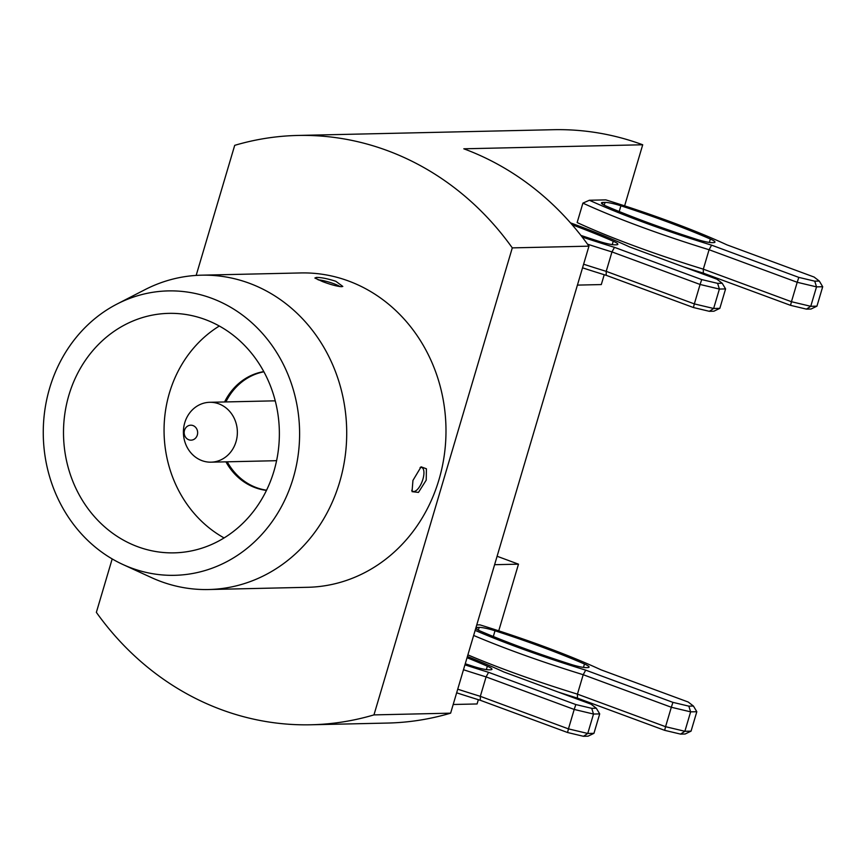 <?xml version="1.0" encoding="UTF-8"?>
<svg xmlns="http://www.w3.org/2000/svg" width="866" height="866" viewBox="0 0 866 866"><rect width="100%" height="100%" fill="white"/><g stroke="black" fill="none" stroke-linecap="round" stroke-linejoin="round"><path stroke-width="1.3" d="M316.436 277.434C321.08 277.369 327.532 278.646 335.802 281.266L342.806 286.44L341.496 286.7C336.971 286.343 330.639 284.633 322.509 281.569L314.878 278.029L316.436 277.434M340.002 286.614A12.73 1.851 16.5 0 0 329.924 282.403A12.73 1.851 16.5 0 0 318.158 279.859M412.941 480.424L421.082 466.828L426.418 468.787L426.224 480.121L418.462 492.408L412.043 491.65L412.941 480.424M411.729 490.351A12.73 5.196 110.3 0 0 422.879 479.331A12.73 5.196 110.3 0 0 420.097 467.532M475.726 628.435A14.971 2.176 -163.5 0 0 480.381 631.108A199.332 29 16.5 0 0 520.812 647.151A199.332 29 16.5 0 0 570.781 664.319A14.971 2.176 -163.5 0 0 586.336 667.621L587.538 667.589A14.971 2.176 -163.5 0 0 589.075 667.112A14.971 2.176 -163.5 0 0 584.474 664.016A199.332 29 16.5 0 0 495.016 630.784L493.317 636.51M475.142 630.383A206.812 30.083 16.5 0 0 585.708 670.143L672.936 702.369L688.849 706.147L693.428 706.05L688.21 702.023L600.982 669.808A206.812 30.083 16.5 0 0 544.346 646.631A206.812 30.083 16.5 0 0 479.937 624.862L476.765 624.927M467.889 654.88A211.304 30.743 16.5 0 0 508.602 670.977A211.304 30.743 16.5 0 0 577.438 694.142L665.564 726.693L671.323 707.262L583.197 674.711L577.438 694.142L577.427 698.104A206.812 30.083 -163.5 0 1 558.202 692.064M585.708 670.143L583.197 674.711A211.304 30.743 -163.5 0 1 514.361 651.535A211.304 30.743 -163.5 0 1 473.648 635.449M465.248 663.778A199.332 29 16.5 0 0 473.659 666.506A14.971 2.176 -163.5 0 0 489.225 669.808L490.427 669.775A14.971 2.176 -163.5 0 0 491.964 669.299A14.971 2.176 -163.5 0 0 487.352 666.203A199.332 29 16.5 0 0 467.045 657.738M604.219 205.188L605.053 202.406L602.974 202.46A14.971 2.176 -163.5 0 0 601.437 202.936A14.971 2.176 -163.5 0 0 606.265 206.13A199.332 29 16.5 0 0 646.696 222.172A199.332 29 16.5 0 0 696.665 239.341A14.971 2.176 -163.5 0 0 712.22 242.642L713.422 242.61A14.971 2.176 -163.5 0 0 714.959 242.134A14.971 2.176 -163.5 0 0 710.358 239.038A199.332 29 16.5 0 0 620.9 205.805L619.201 211.531M670.23 221.653A206.812 30.083 16.5 0 0 605.821 199.884L589.378 200.252A206.812 30.083 16.5 0 0 711.592 245.165L798.82 277.391L814.744 281.169L819.312 281.071L814.094 277.044L726.866 244.829A206.812 30.083 16.5 0 0 670.23 221.653M711.592 245.165L709.081 249.733A211.304 30.743 -163.5 0 1 640.245 226.556A211.304 30.743 -163.5 0 1 582.905 203.12L577.146 222.562A211.304 30.743 16.5 0 0 634.486 245.987A211.304 30.743 16.5 0 0 703.322 269.164L791.448 301.714L797.207 282.284L709.081 249.733L703.322 269.164L703.311 273.126A206.812 30.083 -163.5 0 1 684.086 267.074M580.913 235.411A199.332 29 16.5 0 0 599.543 241.527A14.971 2.176 -163.5 0 0 615.109 244.829L616.311 244.797A14.971 2.176 -163.5 0 0 617.848 244.32A14.971 2.176 -163.5 0 0 613.247 241.224A199.332 29 16.5 0 0 572.123 224.738M582.158 237.013A206.812 30.083 16.5 0 0 614.481 247.351L701.709 279.577L717.622 283.355L722.201 283.258L716.983 279.231L629.755 247.005A206.812 30.083 16.5 0 0 573.108 223.829A206.812 30.083 16.5 0 0 570.488 222.865M211.055 462.173A29.942 26.987 88.7 0 1 201.973 460.636A29.942 26.987 88.7 0 1 183.689 427.739A29.942 26.987 88.7 0 1 209.713 402.3A29.942 26.987 88.7 0 1 218.795 403.827A29.942 26.987 88.7 0 1 237.078 436.735A29.942 26.987 88.7 0 1 211.055 462.173L273.959 460.755A29.942 26.987 -91.3 0 0 276.622 460.55M188.81 439.776A7.491 6.744 -91.3 0 0 197.318 435.035A7.491 6.744 -91.3 0 0 193.01 425.574A7.491 6.744 -91.3 0 0 184.501 430.305A7.491 6.744 -91.3 0 0 188.81 439.776M266.468 490.394A59.895 53.963 88.7 0 1 255.156 487.655A59.895 53.963 88.7 0 1 225.939 461.838M224.586 401.965A59.895 53.963 88.7 0 1 263.794 371.611M263.903 371.795A59.895 53.963 -91.3 0 0 225.885 401.932M227.238 461.805A59.895 53.963 -91.3 0 0 256.455 487.634A59.895 53.963 -91.3 0 0 266.566 490.199M205.09 319.489A119.779 107.936 -91.3 0 0 168.74 313.362A119.779 107.936 -91.3 0 0 64.647 415.117A119.779 107.936 -91.3 0 0 137.781 546.738A119.779 107.936 -91.3 0 0 174.131 552.854A119.779 107.936 -91.3 0 0 278.224 451.099A119.779 107.936 -91.3 0 0 205.09 319.489M224.099 537.938A119.779 107.936 88.7 0 1 164.085 433.271A119.779 107.936 88.7 0 1 219.325 326.017M211.401 298.175A142.24 128.168 88.7 0 1 293.217 478.097A142.24 128.168 88.7 0 1 131.47 568.042A142.24 128.168 88.7 0 1 122.95 564.524A142.24 128.168 88.7 0 1 43.3 435.999A142.24 128.168 88.7 0 1 117.094 304.009A142.24 128.168 88.7 0 1 211.401 298.175M117.094 304.009L144.979 289.666A157.211 141.656 88.7 0 1 201.507 275.182A157.211 141.656 88.7 0 1 249.224 283.214A157.211 141.656 88.7 0 1 345.209 455.96A157.211 141.656 88.7 0 1 208.587 589.529A157.211 141.656 88.7 0 1 160.87 581.487A157.211 141.656 88.7 0 1 151.463 577.6L122.95 564.524M208.587 589.529L307.863 587.289A157.211 141.656 -91.3 0 0 444.485 453.73A157.211 141.656 -91.3 0 0 348.5 280.985A157.211 141.656 -91.3 0 0 300.794 272.942L201.507 275.182M478.346 699.685L477.079 703.961L453.189 704.491M310.959 724.777L387.632 723.056A294.732 265.581 -91.3 0 0 450.623 713.162L373.96 714.894A294.732 265.581 88.7 0 1 310.959 724.777A294.732 265.581 88.7 0 1 221.512 709.709A294.732 265.581 88.7 0 1 96.364 612.359L112.19 558.927M494.605 564.697L518.485 564.167L498.74 630.827M604.23 274.706L601.307 284.568L577.416 285.109M624.624 205.848L642.713 144.774A294.732 265.581 -91.3 0 0 553.266 129.705L297.698 135.453A294.732 265.581 88.7 0 1 512.293 247.882L588.956 246.161A294.732 265.581 -91.3 0 0 463.819 148.8L642.713 144.774M497.106 556.264L518.485 564.167M450.623 713.162L588.956 246.161M373.96 714.894L512.293 247.882M196.171 275.41L234.708 145.347A294.732 265.581 88.7 0 1 297.698 135.453M275.28 400.969A29.942 26.987 -91.3 0 0 272.617 400.882L209.713 402.3M719.83 308.35L725.589 288.919L719.397 289.06L713.638 308.491L719.83 308.35L713.909 311.208L709.341 311.316L693.428 307.527L606.2 275.312A206.812 30.083 -163.5 0 1 582.537 267.832M614.481 247.351L611.97 251.919L606.211 271.35L694.337 303.901L700.085 284.47L611.97 251.919A211.304 30.743 -163.5 0 1 587.527 244.169M583.608 264.206A211.304 30.743 16.5 0 0 606.211 271.35L606.2 275.312M693.428 307.527L694.337 303.901L713.638 308.491L709.341 311.316M717.622 283.355L719.397 289.06L700.085 284.47L701.709 279.577M725.589 288.919L722.201 283.258M816.941 306.163L822.7 286.733L816.519 286.873L810.76 306.304L816.941 306.163L811.031 309.021L806.452 309.13L790.539 305.341L703.311 273.126M605.053 202.406A14.971 2.176 -163.5 0 1 620.9 205.805M790.539 305.341L791.448 301.714L810.76 306.304L806.452 309.13M814.744 281.169L816.519 286.873L797.207 282.284L798.82 277.391M822.7 286.733L819.312 281.071M589.378 200.252L582.905 203.12M593.946 733.329L599.705 713.898L593.513 714.039L587.754 733.47L593.946 733.329L588.025 736.187L583.457 736.295L567.544 732.506L480.316 700.291A206.812 30.083 -163.5 0 1 456.653 692.811M464.934 664.85A206.812 30.083 16.5 0 0 488.597 672.33L575.825 704.556L591.738 708.334L596.306 708.236L591.099 704.21L503.871 671.984A206.812 30.083 16.5 0 0 467.402 656.515M488.597 672.33L486.086 676.898L480.327 696.329L568.453 728.88L574.201 709.449L486.086 676.898A211.304 30.743 -163.5 0 1 463.483 669.743M457.724 689.184A211.304 30.743 16.5 0 0 480.327 696.329L480.316 700.291M567.544 732.506L568.453 728.88L587.754 733.47L583.457 736.295M591.738 708.334L593.513 714.039L574.201 709.449L575.825 704.556M599.705 713.898L596.306 708.236M691.057 731.142L696.816 711.711L690.635 711.852L684.876 731.283L691.057 731.142L685.147 734L680.568 734.108L664.655 730.33L577.427 698.104M475.975 627.579A14.971 2.176 -163.5 0 1 477.09 627.439L476.571 629.16M478.335 630.167L479.158 627.385L477.09 627.439M479.158 627.385A14.971 2.176 -163.5 0 1 495.016 630.784M664.655 730.33L665.564 726.693L684.876 731.283L680.568 734.108M688.849 706.147L690.635 711.852L671.323 707.262L672.936 702.369M696.816 711.711L693.428 706.05M612.24 244.613L613.247 241.224M602.974 202.46L602.455 204.181M709.351 242.426L710.358 239.038M486.356 669.591L487.352 666.203M583.467 667.405L584.474 664.016"/></g></svg>
